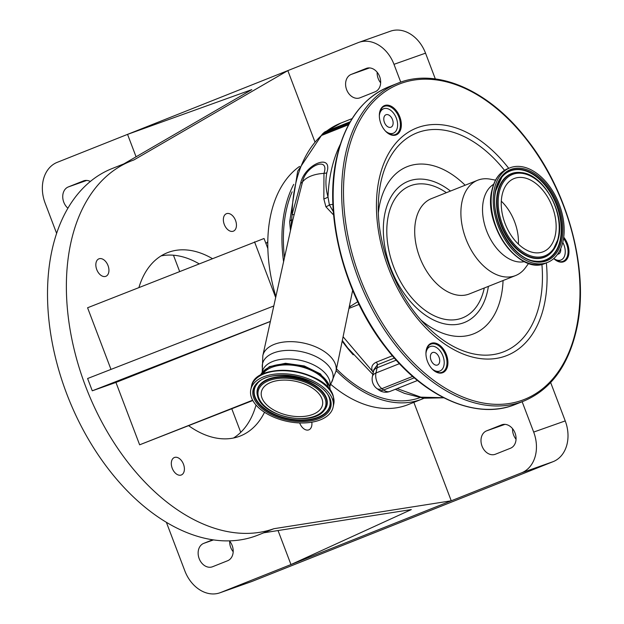 <?xml version="1.0" encoding="UTF-8"?>
<svg xmlns="http://www.w3.org/2000/svg" width="624" height="624" viewBox="0 0 624 624"><rect width="100%" height="100%" fill="white"/><g stroke="black" fill="none" stroke-linecap="round" stroke-linejoin="round"><path stroke-width="0.94" d="M330.572 384.189A131.5 83.647 68.3 0 0 406.138 405.366A131.5 83.647 68.3 0 0 408.057 404.648L422.198 399.025A131.5 83.647 68.3 0 0 423.946 398.291M299.567 166.405A131.5 83.647 68.3 0 0 267.852 248.531A131.5 83.647 68.3 0 0 275.87 296.579M293.709 184.369A131.5 83.647 68.3 0 0 283.585 261.682M336.125 370.586A131.5 83.647 68.3 0 0 420.28 399.742A131.5 83.647 68.3 0 0 422.198 399.025M292.126 191.818A129.418 82.321 68.3 0 0 286.205 210.733A129.418 82.321 68.3 0 0 284.474 257.673M336.484 368.854A129.418 82.321 68.3 0 0 419.851 397.683M353.192 354.806A129.418 82.321 -111.7 0 1 342.186 341.172M267.852 248.531L264.038 238.493L87.578 307.765L110.986 369.408M252.626 400.202L139.636 444.811L252.806 400.522M265.863 243.305L267.79 242.549M275.668 297.492L254.537 241.855M314.831 141.664L287.836 70.613L133.848 159.978A197.254 125.471 68.3 0 0 130.978 161.054A197.254 125.471 68.3 0 0 86.416 388.471A197.254 125.471 68.3 0 0 273.913 528.707L451.246 500.799L521.586 472.82A33.4 25.763 -109.5 0 0 533.676 432.073L522.148 401.723M166.39 522.335L184.821 570.835A33.4 25.763 -109.5 0 0 219.913 592.8L251.464 581.63A33.4 25.763 -109.5 0 0 252.182 581.365L553.145 461.651A33.4 25.763 -109.5 0 0 565.235 420.911L550.657 382.535M435.326 78.944L425.537 53.165A33.4 25.763 -109.5 0 0 390.445 31.2L358.886 42.37A33.4 25.763 -109.5 0 0 358.176 42.635L57.213 162.349A33.4 25.763 -109.5 0 0 45.123 203.089L56.628 233.384M400.748 82.142L393.986 64.327A33.4 25.763 -109.5 0 0 358.886 42.37M266.237 243.165L267.797 241.714M273.913 528.707L263.539 532.834L411.325 509.574L290.963 564.556L451.246 500.799L413.852 402.347M188.791 425.794A98.623 62.735 68.3 0 0 238.898 436.519A98.623 62.735 68.3 0 0 240.334 435.981A98.623 62.735 68.3 0 0 264.514 412.277M212.261 258.547A98.623 62.735 68.3 0 0 168.862 252.158A98.623 62.735 68.3 0 0 167.427 252.697A98.623 62.735 68.3 0 0 138.934 287.492M233.236 231.215A9.391 5.975 68.3 0 0 233.376 231.161A9.391 5.975 68.3 0 0 235.498 220.334A9.391 5.975 68.3 0 0 226.567 213.658A9.391 5.975 68.3 0 0 226.434 213.704A9.391 5.975 68.3 0 0 224.312 224.539A9.391 5.975 68.3 0 0 233.236 231.215M105.721 276.346A9.391 5.975 68.3 0 0 105.862 276.299A9.391 5.975 68.3 0 0 107.983 265.465A9.391 5.975 68.3 0 0 99.052 258.788A9.391 5.975 68.3 0 0 98.912 258.835A9.391 5.975 68.3 0 0 96.79 269.669A9.391 5.975 68.3 0 0 105.721 276.346M181.194 475.028A9.391 5.975 68.3 0 0 181.327 474.973A9.391 5.975 68.3 0 0 183.448 464.139A9.391 5.975 68.3 0 0 174.517 457.462A9.391 5.975 68.3 0 0 174.385 457.517A9.391 5.975 68.3 0 0 172.263 468.343A9.391 5.975 68.3 0 0 181.194 475.028M299.676 422.932A9.391 5.975 68.3 0 0 308.708 429.889A9.391 5.975 68.3 0 0 308.849 429.842A9.391 5.975 68.3 0 0 311.805 422.191M270.387 321.399L92.274 390.811L115.939 382.434L270.371 321.469M92.274 390.811L87.602 378.518L273.796 305.963M139.636 444.811L115.939 382.434M161.062 255.91A98.623 62.735 -111.7 0 1 199.025 263.773M256.027 405.062A98.623 62.735 -111.7 0 1 233.501 438.017M130.978 161.054L112.117 168.55A197.254 125.471 68.3 0 0 67.556 395.967A197.254 125.471 68.3 0 0 255.06 536.203A197.254 125.471 68.3 0 0 257.93 535.127L263.804 532.787M218.213 413.977L211.31 416.653L218.213 413.977M486.548 430.872A12.496 9.633 -109.5 0 0 481.962 445.942A12.496 9.633 -109.5 0 0 495.152 454.327A12.496 9.633 -109.5 0 0 495.425 454.225L510.51 448.227A12.496 9.633 -109.5 0 0 515.096 433.157A12.496 9.633 -109.5 0 0 501.907 424.772A12.496 9.633 -109.5 0 0 501.634 424.874L486.548 430.872L504.956 424.359M512.561 428.68A12.496 9.633 -109.5 0 0 516.048 439.249M377.161 72.244A12.496 9.633 -109.5 0 0 380.648 82.813M229.702 541.187A12.496 9.633 -109.5 0 0 233.189 551.756M375.11 91.783A12.496 9.633 -109.5 0 0 379.696 76.721A12.496 9.633 -109.5 0 0 366.506 68.336A12.496 9.633 -109.5 0 0 366.233 68.429L351.148 74.435A12.496 9.633 -109.5 0 0 346.562 89.497A12.496 9.633 -109.5 0 0 359.752 97.89A12.496 9.633 -109.5 0 0 360.025 97.789L375.11 91.783M123.825 163.901L251.8 89.63L127.553 134.371L136.071 156.788M219.913 592.8A33.4 25.763 -109.5 0 0 220.623 592.535L290.963 564.556L278.047 530.548M90.347 181.467A12.496 9.633 -109.5 0 0 83.647 180.843A12.496 9.633 -109.5 0 0 83.382 180.944L68.297 186.943A12.496 9.633 -109.5 0 0 62.735 196.381A12.496 9.633 -109.5 0 0 67.922 208.221M212.714 539.791L203.689 543.379A12.496 9.633 -109.5 0 0 199.103 558.449A12.496 9.633 -109.5 0 0 212.293 566.834A12.496 9.633 -109.5 0 0 212.566 566.732L227.651 560.734A12.496 9.633 -109.5 0 0 229.437 540.875M240.739 432.338L231.8 408.814M179.618 271.432L173.456 255.216M261.674 397.09A31.231 17.449 -167.9 0 0 292.843 416.2A31.231 17.449 -167.9 0 0 322.499 404.875A31.231 17.449 -167.9 0 0 322.234 399.625A31.231 17.449 -167.9 0 0 291.057 380.515A31.231 17.449 -167.9 0 0 261.409 391.833A31.231 17.449 -167.9 0 0 261.674 397.09M397.137 388.588L420.896 397.168L443.633 397.714M373.261 372.466L372.442 371.272A2.629 1.817 155.2 0 1 373.48 371.467M343.091 336.765L372.442 371.272C370.867 367.224 372.146 364.198 376.28 362.193L392.395 355.781M333.637 215.03L325.907 206.786L323.833 198.892L323.965 173.394C329.893 155.883 305.666 165.633 302.523 181.919A36.161 20.21 12.1 0 1 323.965 173.394A7.894 4.469 -168.3 0 0 326.789 172.793C325.338 181.077 325.736 189.119 327.998 196.927L329.378 204.898L333.356 211.7M290.667 229.64L292.063 214.695L300.667 183.183A7.894 4.36 12.6 0 0 302.523 181.919L292.851 219.796L262.821 355.641A37.409 20.904 12.1 0 1 287.921 341.702A37.409 20.904 12.1 0 1 326.212 352.864A37.409 20.904 12.1 0 1 335.985 371.264L352.654 290.332M292.851 219.796A7.894 0.835 12.9 0 1 291.353 219.937A7.894 3.167 -0.5 0 0 289.653 221.926L290.456 230.584M300.667 183.183C304.629 164.096 333.403 152.521 326.789 172.793M294.177 214.227A7.894 1.63 14.1 0 1 292.063 214.695A149.253 94.942 68.3 0 1 321.391 135.494M376.28 362.193A2.629 1.669 -111.7 0 1 377.372 364.829L373.729 369.806L373.503 371.358A11.833 6.614 -167.9 0 1 377.083 367.786L375.968 372.996A11.833 6.614 -167.9 0 0 372.388 376.568L373.503 371.358M325.907 206.786A7.894 4.415 153 0 0 329.378 204.898A7.894 3.167 179.5 0 1 332.935 204.446M323.833 198.892A7.894 4.828 166.8 0 0 327.998 196.927A149.253 94.942 -111.7 0 1 331.126 171.257A149.253 94.942 -111.7 0 1 340.252 144.479M348.605 124.691L321.36 135.525A2.629 1.669 68.3 0 0 321.617 135.197A11.833 7.527 -111.7 0 1 322.803 133.676L349.495 123.061M349.986 122.203L324.082 132.506L322.803 133.676M324.082 132.506A11.833 7.527 -111.7 0 1 325.611 131.539L350.251 121.742M260.419 375.352A35.872 20.046 12.1 0 1 285.667 364.042A35.872 20.046 12.1 0 1 320.518 374.79A35.872 20.046 12.1 0 1 330.127 390.234M553.839 258.476A13.151 8.362 68.3 0 0 560.953 260.013A13.151 8.362 68.3 0 0 564.977 254.514A13.151 8.362 68.3 0 0 562.77 242.385M385.359 130.978A13.151 8.362 68.3 0 0 393.315 133.208A13.151 8.362 68.3 0 0 397.332 127.702A13.151 8.362 68.3 0 0 393.861 113.584A13.151 8.362 68.3 0 0 383.596 108.771A13.151 8.362 68.3 0 0 379.571 114.27A13.151 8.362 68.3 0 0 379.337 115.853M431.948 368.761A13.151 8.362 68.3 0 0 439.912 370.991A13.151 8.362 68.3 0 0 443.929 365.485A13.151 8.362 68.3 0 0 440.458 351.367A13.151 8.362 68.3 0 0 430.186 346.554A13.151 8.362 68.3 0 0 426.169 352.053A13.151 8.362 68.3 0 0 425.935 353.636M438.321 355.774A6.708 4.267 68.3 0 0 432.572 352.537A6.708 4.267 68.3 0 0 431.777 361.772A6.708 4.267 68.3 0 0 437.525 365.001A6.708 4.267 68.3 0 0 438.321 355.774M557.599 254.225A6.708 4.267 68.3 0 0 558.574 254.03A6.708 4.267 68.3 0 0 560.625 251.222A6.708 4.267 68.3 0 0 560.695 248.648M389.711 127.413A6.708 4.267 68.3 0 0 390.928 127.218A6.708 4.267 68.3 0 0 392.73 120.315A6.708 4.267 68.3 0 0 387.192 114.566A6.708 4.267 68.3 0 0 385.975 114.754A6.708 4.267 68.3 0 0 384.173 121.657A6.708 4.267 68.3 0 0 389.711 127.413M262.688 374.166A34.39 19.219 12.1 0 1 297.289 365.929A34.39 19.219 12.1 0 1 328.138 386.42A34.39 19.219 12.1 0 1 328.544 388.229M432.401 369.236A15.124 9.617 68.3 0 0 442.049 372.263A15.124 9.617 68.3 0 0 446.675 365.929A15.124 9.617 68.3 0 0 442.689 349.69A15.124 9.617 68.3 0 0 430.872 344.159A15.124 9.617 68.3 0 0 426.254 350.485A15.124 9.617 68.3 0 0 425.942 352.981M426.278 349.963A15.779 10.039 -111.7 0 1 439.67 345.22A15.779 10.039 -111.7 0 1 447.587 366.077A15.779 10.039 -111.7 0 1 432.549 369.377A15.779 10.039 -111.7 0 1 425.942 352.778A15.779 10.039 -111.7 0 1 426.278 349.963M385.804 131.453A15.124 9.617 68.3 0 0 395.46 134.48A15.124 9.617 68.3 0 0 400.078 128.154A15.124 9.617 68.3 0 0 396.092 111.907A15.124 9.617 68.3 0 0 384.275 106.376A15.124 9.617 68.3 0 0 379.657 112.702A15.124 9.617 68.3 0 0 379.345 115.198M379.681 112.18A15.779 10.039 -111.7 0 1 393.073 107.437A15.779 10.039 -111.7 0 1 400.998 128.302A15.779 10.039 -111.7 0 1 385.952 131.594A15.779 10.039 -111.7 0 1 379.345 114.995A15.779 10.039 -111.7 0 1 379.681 112.18M563.729 237.19A15.779 10.039 -111.7 0 1 568.636 255.107A15.779 10.039 -111.7 0 1 553.753 258.562A15.124 9.617 68.3 0 0 563.098 261.284A15.124 9.617 68.3 0 0 567.723 254.959A15.124 9.617 68.3 0 0 563.55 238.462M332.748 400.062A42.081 23.517 -167.9 0 0 290.753 374.314A42.081 23.517 -167.9 0 0 250.801 389.571A42.081 23.517 -167.9 0 0 251.152 396.646A42.081 23.517 -167.9 0 0 293.155 422.393A42.081 23.517 -167.9 0 0 333.107 407.144A42.081 23.517 -167.9 0 0 332.748 400.062M528.661 263.359L525.424 267.758A51.285 32.62 -111.7 0 1 515.596 275.551A51.285 32.62 -111.7 0 1 475.535 256.784A51.285 32.62 -111.7 0 1 462.01 201.7A51.285 32.62 -111.7 0 1 477.68 180.235A51.285 32.62 -111.7 0 1 490.183 179.15L495.55 180.118M524.441 261.643A41.886 26.645 -111.7 0 1 493.241 243.695A41.886 26.645 -111.7 0 1 483.444 200.499A41.886 26.645 -111.7 0 1 493.662 184.267M563.059 241.137A50.895 32.37 -111.7 0 1 547.505 262.431A50.895 32.37 -111.7 0 1 507.749 243.812A50.895 32.37 -111.7 0 1 494.333 189.15A50.895 32.37 -111.7 0 1 509.886 167.856A50.895 32.37 -111.7 0 1 549.635 186.475A50.895 32.37 -111.7 0 1 563.059 241.137M555.29 235.256A39.382 25.054 -111.7 0 1 543.254 251.737A39.382 25.054 -111.7 0 1 512.483 237.331A39.382 25.054 -111.7 0 1 502.102 195.023A39.382 25.054 -111.7 0 1 514.137 178.542A39.382 25.054 -111.7 0 1 544.9 192.956A39.382 25.054 -111.7 0 1 555.29 235.256M501.306 201.185A39.382 25.054 -111.7 0 1 518.372 244.101M533.676 432.073L565.235 420.911M393.986 64.327L425.537 53.165M521.586 472.82L553.145 461.651M501.634 424.874L502.172 424.679M220.623 592.535L252.182 581.365M83.382 180.944L83.92 180.749M68.297 186.943L86.705 180.43M366.233 68.429L366.779 68.242M351.148 74.435L369.564 67.915M203.689 543.379L213.502 539.908M357.739 301.72L349.206 307.086M359.026 304.403L348.933 308.42M350.329 306.68A7.894 5.015 68.3 0 0 349.565 305.331M262.189 372.13L262.376 368.082A35.997 20.116 12.1 0 1 283.202 350.688A35.997 20.116 12.1 0 1 323.513 361.163A35.997 20.116 12.1 0 1 331.305 382.801L335.985 371.264M352.162 118.583L340.915 123.053A149.253 94.942 68.3 0 0 326.555 131.165M394.368 358.067L377.372 364.829A13.151 8.362 -111.7 0 1 377.083 367.786L396.24 360.165M262.228 371.935A34.585 19.328 12.1 0 1 285.386 358.979A34.585 19.328 12.1 0 1 320.845 369.299A34.585 19.328 12.1 0 1 329.87 386.381L331.305 382.801M321.617 135.197L348.761 124.402M414.289 377.816L383.69 389.984A11.833 6.295 127.1 0 1 378.596 389.828L376.818 388.479A11.833 6.295 127.1 0 0 381.911 388.643L383.69 389.984A11.833 7.527 68.3 0 0 390.109 391.381L417.495 380.492M412.667 376.412L381.911 388.643A11.833 7.527 68.3 0 1 375.968 372.996L399.454 363.659M515.51 404.368A170.953 108.74 -111.7 0 1 381.974 341.827A170.953 108.74 -111.7 0 1 336.89 158.2A170.953 108.74 -111.7 0 1 389.142 86.674C362.294 98.062 344.744 122.039 336.492 158.597C323.458 215.951 344.581 296.072 386.49 348.551C424.226 397.589 476.744 420.545 515.51 404.368L523.988 400.99A170.953 108.74 -111.7 0 1 390.46 338.45A170.953 108.74 -111.7 0 1 345.376 154.822A170.953 108.74 -111.7 0 1 397.628 83.296L389.142 86.674M576.295 328.419A169.634 107.905 -111.7 0 1 432.377 379.353A169.634 107.905 -111.7 0 1 347.201 155.119A169.634 107.905 -111.7 0 1 491.119 104.185A169.634 107.905 -111.7 0 1 576.295 328.419M330.962 391.833A41.387 23.127 -167.9 0 0 297.601 371.896A41.387 23.127 -167.9 0 0 258.999 376.475M333.403 397.028A42.081 23.517 -167.9 0 0 291.4 371.28A42.081 23.517 -167.9 0 0 251.449 386.529C254.904 359.783 327.53 369.299 333.388 396.685L333.754 404.102A42.081 23.517 -167.9 0 0 333.403 397.028M546.351 262.891A122.39 77.852 -111.7 0 1 544.393 304.286A122.39 77.852 -111.7 0 1 440.56 341.032A122.39 77.852 -111.7 0 1 379.111 179.252A122.39 77.852 -111.7 0 1 508.732 168.316M541.905 264.319A117.741 74.896 -111.7 0 1 539.877 302.461A117.741 74.896 -111.7 0 1 427.643 327.07C397.192 297.632 376.459 245.513 378.37 203.206A117.741 74.896 -111.7 0 1 380.866 182.177A117.741 74.896 -111.7 0 1 504.52 170.321M378.378 212.495A89.942 57.205 -111.7 0 1 379.704 204.305A89.942 57.205 -111.7 0 1 465.153 185.227M503.061 280.535A89.942 57.205 -111.7 0 1 501.166 296.182A89.942 57.205 -111.7 0 1 421.262 320.315M488.389 286.369A75.988 48.337 -111.7 0 1 487.609 290.706A75.988 48.337 -111.7 0 1 423.134 313.529A75.988 48.337 -111.7 0 1 384.985 213.08A75.988 48.337 -111.7 0 1 450.481 191.061M330.525 399.968A39.78 22.23 -167.9 0 0 285.067 375.141A39.78 22.23 -167.9 0 0 253.383 396.739A39.78 22.23 -167.9 0 0 298.841 421.574A39.78 22.23 -167.9 0 0 330.525 399.968M329.729 399.532L329.698 399.415C325.736 378.261 269.053 366.257 256.987 384.002A38.813 21.692 -167.9 0 0 254.428 396.263A38.813 21.692 -167.9 0 0 298.685 420.482A38.813 21.692 -167.9 0 0 329.729 399.532A38.813 21.692 -167.9 0 0 329.698 399.422M257.127 383.838A38.602 21.567 -167.9 0 0 254.725 395.858A38.602 21.567 -167.9 0 0 298.561 419.944A38.602 21.567 -167.9 0 0 329.667 399.329M324.269 410.311A35.701 19.945 -167.9 0 0 324.41 410.147A35.701 19.945 -167.9 0 0 326.758 398.876A35.701 19.945 -167.9 0 0 286.065 376.6A35.701 19.945 -167.9 0 0 257.509 395.866A35.701 19.945 -167.9 0 0 257.54 395.983M484.279 287.999A71.011 45.17 -111.7 0 1 484.247 288.163A71.011 45.17 -111.7 0 1 424 309.488A71.011 45.17 -111.7 0 1 388.346 215.623A71.011 45.17 -111.7 0 1 446.371 192.691M515.596 275.551L469.388 293.927A51.285 32.62 -111.7 0 1 429.335 275.161A51.285 32.62 -111.7 0 1 415.81 220.077A51.285 32.62 -111.7 0 1 431.48 198.611L477.68 180.235M326.469 399.274A35.482 19.828 -167.9 0 0 286.01 377.13A35.482 19.828 -167.9 0 0 257.626 396.287A35.482 19.828 -167.9 0 0 257.657 396.396C261.979 416.419 312.179 427.058 324.129 410.483A35.482 19.828 -167.9 0 0 326.469 399.274M325.416 399.758A34.515 19.289 -167.9 0 0 285.979 378.214A34.515 19.289 -167.9 0 0 258.484 396.958A34.515 19.289 -167.9 0 0 297.929 418.501A34.515 19.289 -167.9 0 0 325.416 399.758M524.238 261.331A50.201 31.933 -111.7 0 1 491.977 190.624M545.392 263.273A50.895 32.37 -111.7 0 1 505.643 244.655A50.895 32.37 -111.7 0 1 492.219 189.985A50.895 32.37 -111.7 0 1 507.772 168.691C499.645 172.162 494.356 179.369 491.899 190.304C482.742 224.827 519.511 275.878 545.392 263.273L547.505 262.431M561.811 240.193A49.046 31.2 -111.7 0 1 520.205 254.92A49.046 31.2 -111.7 0 1 495.573 190.086A49.046 31.2 -111.7 0 1 537.186 175.36A49.046 31.2 -111.7 0 1 561.811 240.193M560.695 239.881A48.079 30.584 -111.7 0 1 535.228 261.175C512.382 259.467 488.818 217.628 495.846 190.609L501.829 177.2A48.079 30.584 -111.7 0 1 543.028 182.192A48.079 30.584 -111.7 0 1 560.695 239.881M495.838 190.429A48.079 30.584 -111.7 0 1 501.829 177.2M501.712 177.349A47.876 30.451 -111.7 0 1 542.708 182.559A47.876 30.451 -111.7 0 1 560.212 239.92A47.876 30.451 -111.7 0 1 535.041 261.144M552.692 250.973A44.959 28.603 -111.7 0 1 552.575 251.121A44.959 28.603 -111.7 0 1 514.043 246.457A44.959 28.603 -111.7 0 1 497.523 192.496A44.959 28.603 -111.7 0 1 521.336 172.591A44.959 28.603 -111.7 0 1 521.524 172.614M558.457 238.189A44.764 28.47 -111.7 0 1 552.809 250.825A44.764 28.47 -111.7 0 1 514.449 246.184A44.764 28.47 -111.7 0 1 497.999 192.465A44.764 28.47 -111.7 0 1 521.711 172.637L521.336 172.591M558.262 237.51A43.789 27.854 -111.7 0 1 521.11 250.661A43.789 27.854 -111.7 0 1 499.122 192.777A43.789 27.854 -111.7 0 1 536.273 179.626A43.789 27.854 -111.7 0 1 558.262 237.51M342.326 340.493L347.685 347.927L372.848 374.423M395.32 389.314L404.531 393.393L423.556 398.245L443.789 397.792M262.376 368.082L262.821 355.641M340.915 123.053L325.978 131.391M322.039 134.542L297.671 171.226L289.653 221.926M260.302 375.422L269.334 366.647L285.503 363.277L304.294 365.953L320.432 373.901L329.729 386.162L330.205 390.343M378.596 389.828A11.833 11.833 0 0 0 390.109 391.381M372.388 376.568A11.833 11.833 0 0 0 376.818 388.479M560.953 260.013L557.957 261.206M393.315 133.208L390.312 134.402M430.186 346.554L427.19 347.747M439.912 370.991L436.909 372.185M383.596 108.771L380.593 109.964M523.988 400.99C550.844 389.602 568.386 365.625 576.638 329.066C589.68 271.69 568.526 191.513 526.586 139.043C488.857 90.043 436.371 67.127 397.628 83.296M251.449 386.529L250.801 389.571M333.754 404.102L333.107 407.144M257.657 396.404L257.509 395.866M509.886 167.856L507.772 168.691M521.711 172.637C543.582 174.525 564.946 212.807 558.542 238.033L552.575 251.121"/></g></svg>
